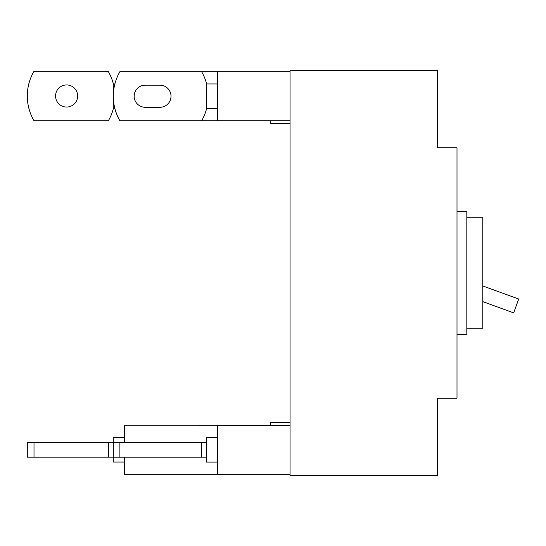 <?xml version="1.0" encoding="UTF-8"?>
<svg xmlns="http://www.w3.org/2000/svg" width="546" height="546" viewBox="0 0 546 546"><rect width="100%" height="100%" fill="white"/><g stroke="black" fill="none" stroke-linecap="round" stroke-linejoin="round"><path stroke-width="0.82" d="M457.002 147.789L437.36 147.789L437.36 70.454L290.056 70.454L290.056 475.546L437.36 475.546L437.36 398.211L457.002 398.211L457.002 147.789M34.009 457.132L34.009 442.403L27.3 442.403L27.3 457.132L113.315 457.132M457.002 334.377L466.823 334.377L466.823 211.623L457.002 211.623M466.823 328.242L482.78 328.242L482.78 217.758L466.823 217.758M108.374 457.132L108.374 442.403L113.384 442.437M34.009 442.403L108.374 442.403M482.78 301.631L513.663 312.872L518.7 299.031L482.78 285.954M124.331 457.166L124.331 474.324L217.581 474.324L217.581 425.245L290.056 425.245L124.331 425.218L124.331 442.437M217.581 474.351L290.056 474.351M201.624 457.166L113.315 457.166L113.315 442.437L206.641 442.437L206.641 457.166L201.624 457.166L201.624 442.437M119.895 457.166L119.895 442.437M217.581 437.523L206.531 437.523L206.531 442.437M206.531 457.166L206.531 462.073L217.581 462.073M217.581 120.782L217.581 71.676L119.895 71.676A49.106 49.106 0 0 0 119.895 120.782L290.056 120.782M290.056 71.676L217.581 71.676M206.641 83.954A49.133 49.133 0 0 0 201.624 71.676M159.958 85.176L145.222 85.176A11.056 11.056 0 0 0 134.166 96.233A11.056 11.056 0 0 0 145.222 107.282L159.958 107.282A11.056 11.056 0 0 0 171.014 96.233A11.056 11.056 0 0 0 159.958 85.176M201.624 120.782A49.133 49.133 0 0 0 206.641 108.504M217.581 108.504L206.531 108.504L206.531 83.954L217.581 83.954M113.384 83.954A49.133 49.133 0 0 0 108.374 71.676L33.743 71.676A49.133 49.133 0 0 0 34.009 120.782L108.374 120.782A49.133 49.133 0 0 0 113.384 108.504M77.662 95.994A11.056 11.056 0 0 0 66.605 84.944A11.056 11.056 0 0 0 55.549 95.994A11.056 11.056 0 0 0 66.605 107.05A11.056 11.056 0 0 0 77.662 95.994M114.872 108.504L113.281 108.504L113.281 83.954L114.872 83.954M113.281 457.132L113.281 462.046L124.331 462.046M124.331 437.496L113.281 437.496L113.281 442.403M270.413 425.218L270.413 422.761L290.056 422.761M290.056 123.239L270.413 123.239L270.413 120.782"/></g></svg>
